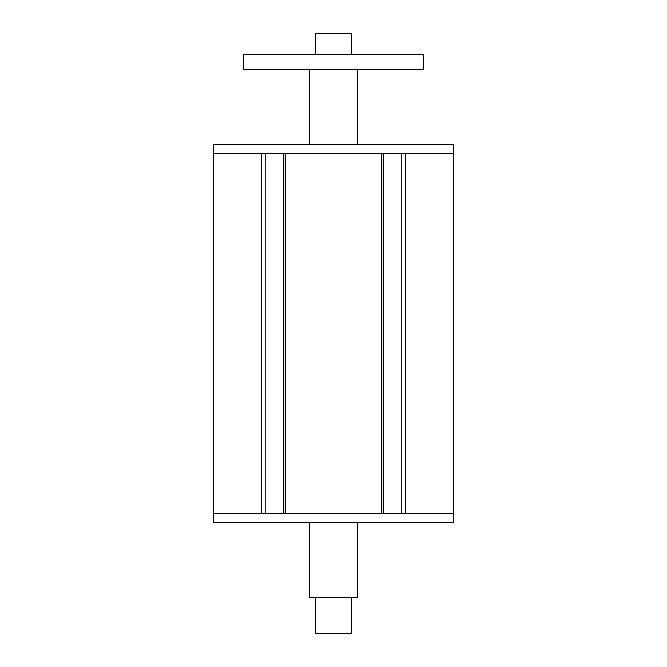 <?xml version="1.0" encoding="UTF-8"?>
<svg xmlns="http://www.w3.org/2000/svg" width="667" height="667" viewBox="0 0 667 667"><rect width="100%" height="100%" fill="white"/><g stroke="black" fill="none" stroke-linecap="round" stroke-linejoin="round"><path stroke-width="1" d="M213.44 513.59L213.44 153.41L261.464 153.41L261.464 513.59L213.44 513.59L453.56 513.59L453.56 144.405L213.44 144.405L213.44 153.41L453.56 153.41L405.536 153.41L405.536 513.59L453.56 513.59L453.56 522.594L213.44 522.594L213.44 513.59M285.476 153.41L285.476 513.59L381.524 513.59L381.524 153.41L285.476 153.41M357.512 522.594L357.512 597.632L309.488 597.632L309.488 522.594M315.491 54.361L315.491 33.35L351.509 33.35L351.509 54.361M315.491 597.632L315.491 633.65L351.509 633.65L351.509 597.632M243.455 69.368L243.455 54.361L423.545 54.361L423.545 69.368L243.455 69.368M265.766 153.41L265.766 513.59M283.775 153.41L283.775 513.59M383.225 153.41L383.225 513.59M401.234 153.41L401.234 513.59M309.488 69.368L309.488 144.405M357.512 69.368L357.512 144.405"/></g></svg>
